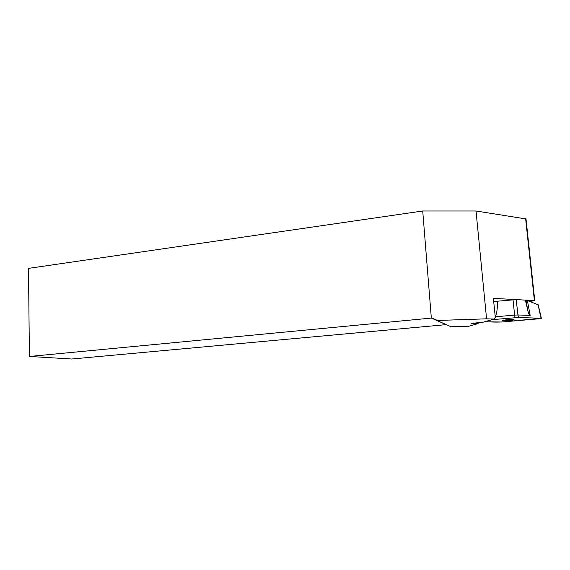 <?xml version="1.0" encoding="UTF-8"?>
<svg xmlns="http://www.w3.org/2000/svg" width="570" height="570" viewBox="0 0 570 570"><rect width="100%" height="100%" fill="white"/><g stroke="black" fill="none" stroke-linecap="round" stroke-linejoin="round"><path stroke-width="0.85" d="M436.976 320.483L451.048 326.767L467.849 326.517L477.959 323.66L470.977 323.425L482.705 322.321L494.233 319.058L486.58 318.822L436.976 320.483L435.672 319.457L431.34 318.089L422.719 210.993L476.028 210.993L526.017 218.937M494.233 319.058L495.287 317.426L493.392 298.367L534.396 300.604L530.371 301.423M527.592 301.68L525.711 301.858M486.58 318.822L476.028 210.993M446.267 324.636L71.763 359.007L29.405 356.457L28.5 268.377L422.719 210.993M431.34 318.089L29.405 356.457M476.997 323.639L476.905 322.649M477.959 323.66L478.686 322.556M511.967 319.791L511.383 320.297L505.825 320.796L502.612 320.668L504.956 320.034L513.42 319.549L511.383 320.297L509.865 320.119M513.627 319.934L514.047 319.549C512.288 318.979 499.035 320.475 502.69 320.825C506.267 320.931 509.915 320.632 513.627 319.934M513.712 319.613L513.121 319.521M504.949 320.433L505.825 320.796L507.279 320.333M503.46 320.368L502.712 320.511M493.727 301.722L497.653 301.181C497.439 309.503 496.613 314.555 495.18 316.322M525.369 300.112L527.378 300.525L530.157 315.41C529.523 315.374 528.775 313.92 527.905 311.042L525.369 300.112L516.163 299.606L497.653 301.181M538.208 304.829L527.378 300.525M484.635 321.772L501.593 322.014L538.857 318.801L541.008 318.26L518.415 317.497L492.188 319.642L518.415 317.497L541.279 318.274L505.932 321.637C495.245 322.599 491.682 321.772 484.635 321.772M530.157 315.41L517.988 314.968L518.415 317.497M515.031 317.64L514.603 315.103L495.23 316.82M513.029 299.727L514.603 315.103L517.98 314.968L516.163 299.606M446.096 324.644L431.397 318.089M473.948 323.767L473.87 322.919M525.611 218.524L534.396 300.604M538.052 304.644L541.008 318.26M525.982 218.616L534.767 300.647M538.166 304.658L541.372 318.288M525.925 300.404L527.905 311.042"/></g></svg>
